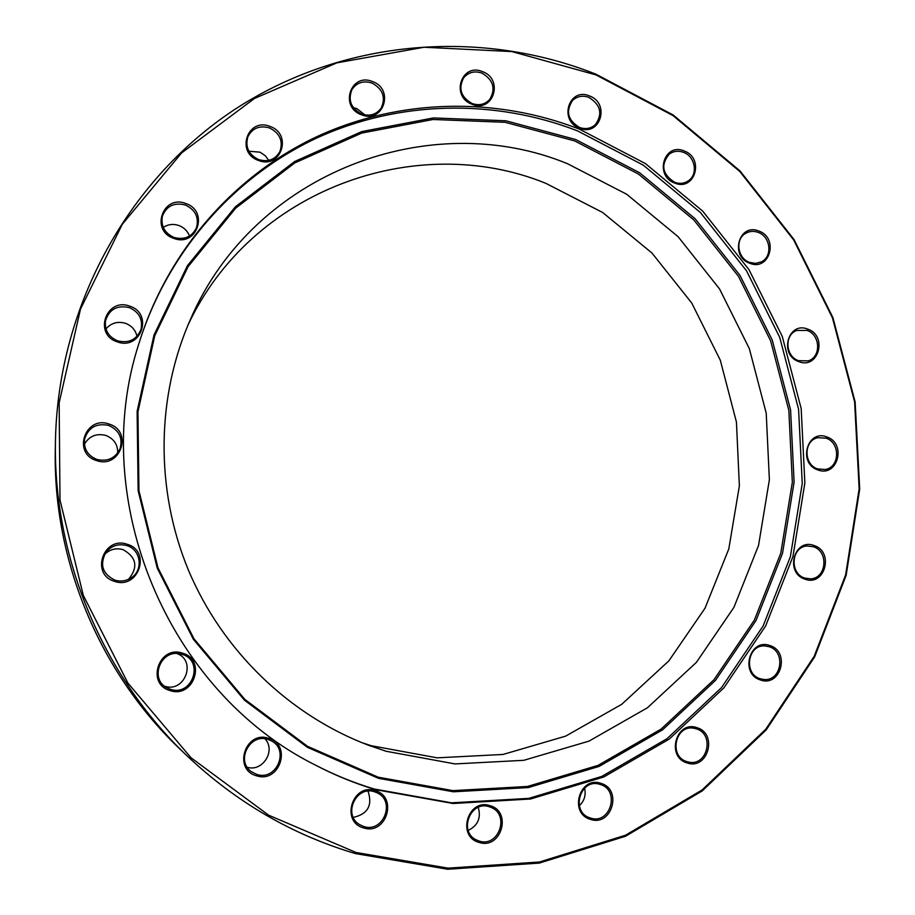 <?xml version="1.0" encoding="UTF-8"?>
<svg xmlns="http://www.w3.org/2000/svg" width="915" height="915" viewBox="0 0 915 915"><rect width="100%" height="100%" fill="white"/><g stroke="black" fill="none" stroke-linecap="round" stroke-linejoin="round"><path stroke-width="1.37" d="M472.037 104.264C450.272 96.67 461.377 62.38 482.514 71.633C504.096 79.205 493.242 113.357 472.037 104.264M481.873 73.086C474.496 70.638 468.434 72.216 463.665 77.821C458.106 88.583 460.92 97.15 472.106 103.532C479.151 105.877 485.041 104.482 489.8 99.346C495.941 88.526 493.299 79.777 481.873 73.086M361.494 114.775C339.053 107.089 350.765 72.182 372.531 81.561C394.765 89.235 383.339 123.994 361.494 114.775M371.947 83.036C363.324 80.371 356.644 82.602 351.898 89.716C347.791 100.284 351.04 108.393 361.642 114.02C369.866 116.582 376.374 114.592 381.189 108.062C385.947 97.345 382.859 89.007 371.947 83.036M353.384 107.707L356.896 108.645L364.948 114.935M258.442 160.422C235.327 152.714 247.645 117.04 270.051 126.453C292.96 134.139 280.939 169.664 258.442 160.422M269.513 127.94C259.586 125.149 252.357 128.111 247.839 136.827C245.048 147.063 248.663 154.658 258.693 159.61C268.106 162.287 275.163 159.645 279.864 151.661C283.387 141.162 279.933 133.247 269.513 127.94M248.914 151.238L259.986 152.165L265.419 155.847L268.701 160.377M173.747 238.358C150.014 230.74 162.859 194.174 185.859 203.553C209.375 211.148 196.839 247.542 173.747 238.358M185.356 205.006C174.147 202.215 166.484 205.955 162.39 216.226C160.708 226.051 164.608 233.119 174.067 237.465C184.59 240.165 192.081 236.859 196.553 227.538C199.081 217.278 195.353 209.775 185.356 205.006M163.259 227.412C168.063 224.278 173.278 223.649 178.894 225.513C184.041 227.503 187.586 231.026 189.519 236.07M117.303 341.855C93.078 334.433 106.323 296.963 129.793 306.193C153.789 313.593 140.864 350.891 117.303 341.855M129.312 307.6C117.063 304.912 109.114 309.35 105.477 320.913C104.596 330.338 108.656 336.995 117.68 340.872C128.912 343.491 136.678 339.694 140.99 329.48C142.992 319.324 139.103 312.038 129.312 307.6M105.98 328.908C111.184 322.926 117.692 321.074 125.515 323.327C131.714 325.717 135.546 330.063 136.998 336.354M96.475 460.531C71.953 453.382 85.415 415.078 109.148 424.08C133.441 431.217 120.311 469.326 96.475 460.531M108.691 425.429C96.269 422.902 88.217 427.545 84.535 439.372C83.642 448.956 87.749 455.647 96.864 459.433C107.581 461.892 115.313 458.324 120.059 448.727C122.919 437.919 119.122 430.153 108.691 425.429M84.374 444.221C89.281 436.032 96.452 433.104 105.877 435.449C113.906 438.697 117.852 444.541 117.726 452.982M114.604 581.368C90.036 574.551 103.475 535.595 127.277 544.311C151.615 551.127 138.497 589.878 114.604 581.368M126.796 545.592C118.321 543.396 111.321 545.695 105.785 552.488C99.495 564.807 102.56 574.037 114.981 580.167C120.471 581.78 125.687 581.116 130.628 578.188C143.724 570.788 141.207 549.56 126.796 545.592M104.55 554.467C109.823 549.32 115.999 547.719 123.079 549.652C136.564 557.315 138.394 567.197 128.558 579.298M170.121 690.585C145.748 684.088 158.947 644.755 182.554 653.161C206.71 659.658 193.831 698.786 170.121 690.585M182.051 654.385L180.404 653.951C160.731 648.804 148.893 679.307 167.308 687.989L170.453 689.292C192.562 696.944 204.583 660.436 182.051 654.385M256.555 775.783C232.593 769.584 245.357 730.181 268.587 738.302C292.32 744.501 279.864 783.709 256.555 775.783M268.026 739.457C249.726 732.858 235.281 761.154 251.602 771.848L256.806 774.422C276.65 781.33 289.929 749.408 270.966 740.658L268.026 739.457M363.632 827.915C340.254 821.933 352.458 782.783 375.127 790.663C398.288 796.645 386.393 835.601 363.632 827.915M374.51 791.784C356.118 785.196 342.507 814.739 359.515 824.564L363.793 826.531C383.236 833.245 395.932 801.334 377.277 792.893L374.51 791.784M479.083 842.418C456.379 836.562 467.954 797.937 489.983 805.669C512.48 811.525 501.191 849.955 479.083 842.418M489.308 806.767C470.436 800.007 458.129 831.781 476.543 840.004L479.14 841.034C498.835 847.839 510.273 814.293 490.749 807.27L489.308 806.767M590.53 819.394C568.524 813.572 579.481 775.691 600.846 783.343C622.669 789.165 611.986 826.863 590.53 819.394M600.126 784.43L599.805 784.327C580.35 777.784 570.171 811.765 589.855 817.838L590.495 818.056C610.511 825.021 620.484 789.851 600.126 784.43M687.119 762.927C665.754 757.048 676.162 720.014 696.933 727.677C718.115 733.556 707.97 770.407 687.119 762.927M696.166 728.786L693.913 728.249C675.19 724.36 668.453 756.682 687.016 761.657L688.446 762.023C707.489 766.919 715.073 733.944 696.166 728.786M760.457 679.971C739.617 673.966 749.602 637.801 769.858 645.555C790.526 651.56 780.792 687.542 760.457 679.971M769.069 646.688L764.826 645.933C747.475 644.56 743.346 674.081 760.296 678.781L763.808 679.479C781.536 681.641 786.294 651.537 769.069 646.688M804.971 579.172C784.51 572.973 794.197 537.643 814.098 545.534C834.389 551.722 824.941 586.904 804.971 579.172M813.298 546.712L807.041 545.981C791.201 546.815 789.268 573.591 804.777 578.074L810.358 578.84C826.6 578.635 829.047 551.333 813.298 546.712M817.838 469.921C797.594 463.493 807.156 428.849 826.851 436.947C846.935 443.363 837.614 477.847 817.838 469.921M826.039 438.171L817.804 437.69C803.53 440.412 803.37 464.591 817.644 468.915L825.273 469.498C839.959 467.291 840.53 442.631 826.039 438.171M798.784 361.619C778.562 354.94 788.158 320.822 807.819 329.148C827.881 335.816 818.525 369.786 798.784 361.619M807.03 330.418L796.793 330.441C784.109 334.73 785.379 356.507 798.601 360.704L808.265 360.865C821.384 356.987 820.446 334.741 807.03 330.418M749.74 263.257C729.369 256.314 739.148 222.505 758.958 231.083C779.168 238.014 769.629 271.675 749.74 263.257M758.192 232.41C753.891 230.832 749.808 231.095 745.954 233.176C734.859 238.758 737.273 258.339 749.591 262.422L755.584 263.406L761.291 261.896C772.843 256.646 770.716 236.608 758.192 232.41M674.698 183.069C654.008 175.874 664.107 142.145 684.226 150.964C704.756 158.158 694.885 191.738 674.698 183.069M683.494 152.347C678.289 150.46 673.532 151.055 669.242 154.132C660.493 164.849 662.288 174.239 674.607 182.291C679.582 184.075 684.157 183.595 688.332 180.827C698.339 174.468 695.263 156.419 683.494 152.347M356.049 852.494L448.053 868.141L539.484 861.999L625.54 835.223L702.102 789.965L765.832 729.163L814.236 656.238L845.643 574.872L859.162 488.85L854.61 401.937L832.433 317.791L793.648 239.89L739.823 171.505L673.063 115.622L595.997 74.904L511.782 51.572L424.034 47.248L336.812 62.861L254.496 98.454L181.547 152.988L122.278 224.301L80.509 309.03L59.155 402.726L60.001 500.116L83.334 595.471L127.894 683.059L190.972 757.712L268.621 815.174L356.049 852.494M595.974 74.206L673.2 115.016L740.098 171.025L794.037 239.558L832.913 317.619L855.136 401.948L859.7 489.056L846.158 575.26L814.682 656.821L766.175 729.918L702.308 790.857L625.574 836.23L539.312 863.085L447.675 869.25L355.443 853.581C292.48 834.915 236.367 802.341 187.083 755.87C102.388 675.613 52.921 557.075 55.46 440.424C58.251 302.899 131.131 175.749 238.643 106.918C346.694 38.43 481.931 28.994 595.974 74.206M579.561 128.203C558.379 120.78 568.947 86.879 589.512 95.938C610.511 103.349 600.194 137.101 579.561 128.203M588.825 97.367C582.592 95.183 577.171 96.212 572.573 100.467C565.47 111.275 567.792 120.277 579.538 127.46C585.497 129.541 590.735 128.649 595.276 124.772C602.928 113.986 600.778 104.848 588.825 97.367M187.781 325.534C251.042 189.588 416.279 130.559 545.809 183.32L602.596 212.452L651.938 252.998L691.729 303.025L720.311 360.236L736.438 422.101L739.366 485.934L728.809 548.909L705.053 608.143L668.888 660.836L621.743 704.298L565.607 736.152L503.056 754.452L437.13 757.837L371.261 745.714L361.814 742.637M386.222 751.284L368.962 745.416C289.723 715.61 222.356 650.874 188.421 570.125C154.91 489.205 156.282 395.795 190.835 318.5C254.507 171.814 430.405 107.169 567.586 163.739L626.729 194.277L678.095 236.688L719.545 288.934L749.339 348.638L766.221 413.191L769.378 479.78L758.535 545.477L733.944 607.308L696.418 662.346L647.42 707.787L588.997 741.127L523.803 760.308L455.018 763.922L386.222 751.284M378.41 778.299L307.383 747.315L244.465 700.181L193.385 639.311L157.231 568.101L138.142 490.646L137.113 411.441L153.994 335.027L187.472 265.636L235.327 206.859L294.573 161.543L361.814 131.566L433.424 117.932L505.823 120.78L575.581 139.48L639.608 172.752L695.183 218.811L740.018 275.449L772.271 340.117L790.583 410.012L794.106 482.136L782.508 553.369L756.019 620.496L715.507 680.36L662.483 729.907L599.131 766.404L528.298 787.575L453.428 791.795L378.41 778.299M378.227 777.19L307.497 746.32L244.831 699.38L193.969 638.773L157.975 567.86L138.954 490.726L137.936 411.853L154.738 335.759L188.078 266.642L235.727 208.105L294.733 162.95L361.7 133.075L433.035 119.488L505.137 122.301L574.643 140.91L638.43 174.044L693.799 219.92L738.462 276.341L770.59 340.757L788.844 410.389L792.344 482.251L780.769 553.198L754.372 620.073L714.009 679.685L661.179 729.038L598.067 765.375L527.509 786.454L452.936 790.64L378.227 777.19M138.863 343.697C167.548 251.728 234.126 176.709 316.464 138.176C399.169 100.158 494.558 98.763 577.422 130.845L643.291 165.157L700.455 212.577L746.56 270.863L779.729 337.395L798.589 409.291L802.249 483.497L790.354 556.8L763.156 625.929L721.523 687.611L666.978 738.725L601.761 776.435L528.79 798.372L451.61 802.832L374.235 789.016C353.682 782.805 333.781 774.673 314.497 764.62M375.447 789.634C354.654 783.343 334.501 775.096 314.989 764.883C167.536 691.26 87.634 499.762 139.034 343.159C167.697 250.699 234.514 175.245 317.196 136.507C400.232 98.26 496.056 96.853 579.275 129.095L645.361 163.533L702.709 211.136L748.962 269.628L782.256 336.388L801.174 408.536L804.857 483.006L792.95 556.56L765.672 625.929L723.914 687.828L669.197 739.126L603.774 776.972L530.551 799.001L453.097 803.496L375.447 789.634M55.46 440.424L55.3 449.757C52.887 560.632 99.838 673.131 180.324 749.419L187.083 755.87M676.883 738.531L675.636 746.171M584.582 788.124C586.126 795.043 584.376 800.911 579.321 805.749M478.248 807.362C481.256 817.907 477.904 825.582 468.217 830.397M368.036 791.143C372.725 805.372 367.807 814.121 353.281 817.392M264.961 738.817C276.181 750.449 262.799 772.1 247.256 767.273M177.098 653.573C196.931 660.87 184.59 693.204 164.54 686.181"/></g></svg>
